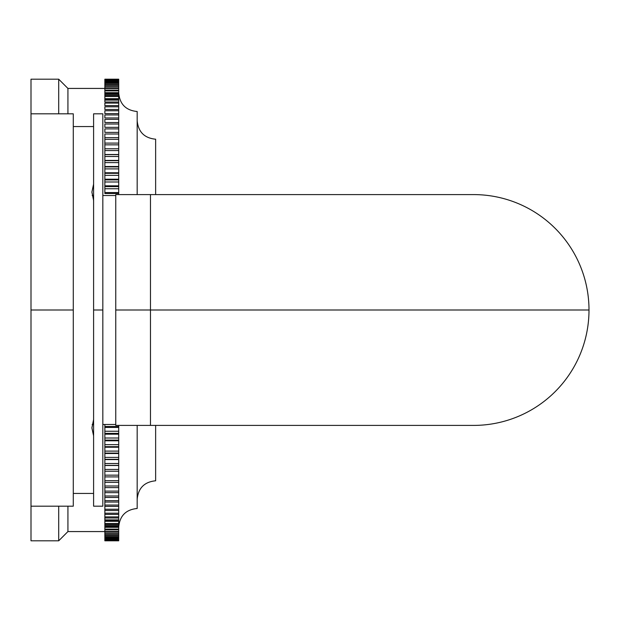 <?xml version="1.0" encoding="UTF-8"?>
<svg xmlns="http://www.w3.org/2000/svg" width="620" height="620" viewBox="0 0 620 620"><rect width="100%" height="100%" fill="white"/><g stroke="black" fill="none" stroke-linecap="round" stroke-linejoin="round"><path stroke-width="0.93" d="M589 310A115.405 115.405 0 0 1 473.587 425.405L150.466 425.405L150.466 310L589 310L150.466 310L150.466 194.595L150.466 310L115.754 310L115.754 194.595L473.595 194.595A115.405 115.405 0 0 1 589 310M150.466 310L150.466 425.405L115.754 425.405L115.754 310L150.466 310M92.186 195.517L93.597 195.517L92.186 195.517M102.827 195.517L115.754 195.517L102.827 195.517M115.754 424.483L102.827 424.483L115.754 424.483M93.597 424.483L92.186 424.483L93.597 424.483M31 113.817L73.284 113.817L73.284 310L31 310L31 506.183L31 79.19L58.698 79.19L58.698 113.817L58.698 79.19L67.929 88.427L67.929 113.817L67.929 88.427L104.858 88.427M102.827 424.483L102.827 310L102.827 506.183L93.597 506.183L93.597 113.817L102.827 113.817L102.827 310L93.597 310L93.597 505.92L93.597 493.443L73.284 493.443L73.284 505.92L73.284 310L73.284 506.183L31 506.183L31 310L73.284 310M93.597 184.117L91.892 192.084L93.597 200.454M93.597 419.546L91.892 427.916L93.597 435.883M93.597 310L102.827 310M104.858 476.904L104.858 480.678L118.707 480.678L118.707 482.36L104.858 482.36L104.858 475.153L118.707 475.153L118.707 476.904L104.858 476.904L104.858 469.425L118.707 469.425L118.707 471.239L104.858 471.239L104.858 463.504L118.707 463.504L118.707 459.598L104.858 459.598L104.858 463.504L118.707 463.504L118.707 465.372L104.858 465.372L104.858 457.397L118.707 457.397L118.707 459.319L104.858 459.319L104.858 453.499L118.707 453.499L118.707 453.088L104.858 453.088L104.858 453.499L104.858 451.104L118.707 451.104L118.707 447.229L104.858 447.229L104.858 451.104L118.707 451.104L118.707 453.088L104.858 453.088L104.858 444.649L118.707 444.649L118.707 446.679L104.858 446.679L104.858 440.789L118.707 440.789L118.707 440.107L104.858 440.107L104.858 440.789L104.858 438.022L118.707 438.022L118.707 434.186L104.858 434.186L104.858 438.022L118.707 438.022L118.707 440.107L104.858 440.107L104.858 431.241L118.707 431.241L118.707 427.436L104.858 427.436L104.858 431.241L118.707 431.241L118.707 433.372L104.858 433.372L104.858 424.483L104.858 426.49L118.707 426.49L118.707 425.405L118.707 540.811L104.858 540.803L118.707 540.803L104.858 540.803L104.858 540.152L118.707 540.152L118.707 539.671L104.858 539.408L118.707 539.408L104.858 539.671L104.858 540.617L118.707 540.617L104.858 540.33L118.707 540.33L118.707 539.671M118.707 520.335L118.707 519.893L104.858 519.893L118.707 519.893L118.707 521.358L104.858 521.358L104.858 520.335L118.707 520.335M118.707 526.457L118.707 527.318L104.858 527.318L104.858 526.457L118.707 526.457L118.707 525.597L104.858 525.597L104.858 529.116L118.707 529.116L118.707 529.899L104.858 529.899L104.858 529.116L104.858 531.518L118.707 531.518L118.707 532.208L104.858 532.208L104.858 531.518L104.858 533.642L118.707 533.642L118.707 532.208L104.858 532.208L104.858 534.254L104.858 532.208M118.707 536.021L118.707 537.083L118.707 536.021L104.858 536.021L104.858 535.502L118.707 535.502L118.707 536.021L104.858 536.021L104.858 537.083L118.707 537.083L118.707 537.517L104.858 537.517L104.858 537.083L104.858 538.385L118.707 538.385L104.858 538.385L104.858 539.671M104.858 79.197L118.707 79.29L104.858 79.383L118.707 79.19L104.858 79.197L118.707 79.19L118.707 80.329L118.707 79.848L104.858 79.848L118.707 79.67L118.707 83.979L118.707 82.917L104.858 82.917L104.858 82.483L118.707 82.483L118.707 87.792L118.707 86.358L104.858 86.358L104.858 85.746L118.707 85.746L118.707 194.595L118.707 193.51L104.858 193.51L104.858 186.628L118.707 186.628L118.707 188.759L104.858 188.759L104.858 192.564L118.707 192.564L118.707 188.759L104.858 188.759L104.858 179.893L118.707 179.893L118.707 181.978L104.858 181.978L104.858 185.814L118.707 185.814L118.707 181.978L104.858 181.978L104.858 179.211L104.858 179.893L118.707 179.893L118.707 179.211L104.858 179.211L104.858 173.321L118.707 173.321L118.707 175.351L104.858 175.351L104.858 166.912L118.707 166.912L118.707 168.896L104.858 168.896L104.858 172.771L118.707 172.771L118.707 168.896L104.858 168.896L104.858 166.501L104.858 166.912L118.707 166.912L118.707 166.501L104.858 166.501L104.858 160.681L118.707 160.681L118.707 162.603L104.858 162.603L104.858 154.628L118.707 154.628L118.707 156.496L104.858 156.496L104.858 160.402L118.707 160.402L118.707 156.496L104.858 156.496L104.858 148.761L118.707 148.761L118.707 150.575L104.858 150.575L104.858 143.096L118.707 143.096L118.707 144.847L104.858 144.847L104.858 137.64L118.707 137.64L118.707 139.322L104.858 139.322L104.858 143.096M118.707 79.197L104.858 79.29L104.858 80.592L118.707 80.329L104.858 80.592L104.858 81.615L118.707 81.267L104.858 81.615L104.858 84.498L104.858 83.979L118.707 83.979L118.707 84.498L104.858 84.498L104.858 88.482L104.858 87.792L118.707 87.792L118.707 88.482L104.858 88.482L104.858 90.884L104.858 90.102L118.707 90.102L118.707 90.884L104.858 90.884L104.858 94.403L104.858 92.682L118.707 92.682L118.707 93.543L104.858 93.543L104.858 96.472L104.858 95.534L118.707 95.534L118.707 96.472L104.858 96.472L104.858 100.107L118.707 100.107L118.707 99.665L104.858 99.665L104.858 98.642L118.707 98.642L118.707 100.107L104.858 100.107L104.858 102.006L118.707 102.006L118.707 103.106L104.858 103.106L104.858 105.625L118.707 105.625L118.707 106.803L104.858 106.803L104.858 109.492L118.707 109.492L118.707 110.748L104.858 110.748L104.858 113.6L118.707 113.6L118.707 114.933L104.858 114.933L104.858 117.947L118.707 117.947L118.707 119.358L104.858 119.358L104.858 122.535L118.707 122.535L118.707 124.016L104.858 124.016L104.858 127.348L118.707 127.348L118.707 128.898L104.858 128.898L104.858 132.386L118.707 132.386L118.707 134.005L104.858 134.005L104.858 139.322L118.707 139.322L118.707 143.096M118.707 487.614L104.858 487.614L104.858 485.995L118.707 485.995L118.707 487.614L104.858 487.614L104.858 491.102L118.707 491.102L118.707 492.652L104.858 492.652L104.858 491.102L104.858 495.985L118.707 495.985L118.707 497.465L104.858 497.465L104.858 495.985L104.858 500.642L118.707 500.642L118.707 502.053L104.858 502.053L104.858 500.642L104.858 505.068L118.707 505.068L118.707 506.4L104.858 506.4L104.858 505.068L104.858 509.253L118.707 509.253L118.707 510.508L104.858 510.508L104.858 509.253L104.858 513.197L118.707 513.197L118.707 514.375L104.858 514.375L104.858 513.197L104.858 516.894L118.707 516.894L118.707 517.995L104.858 517.995L104.858 516.894L104.858 523.528L118.707 523.528L118.707 524.466L104.858 524.466L104.858 523.528L104.858 526.457M118.707 532.208L118.707 534.254L104.858 534.254L104.858 536.021M118.707 476.904L118.707 480.678L104.858 480.678L104.858 487.614M104.858 520.335L104.858 519.893L104.858 520.335M31 310L31 79.19L31 310M31 506.183L31 540.811L58.698 540.811L58.698 506.183L58.698 540.811L67.929 531.572L67.929 506.183L67.929 531.572L104.858 531.572M104.858 471.239L118.707 471.239M104.858 492.652L118.707 492.652M118.707 497.465L118.707 500.642L104.858 500.642L104.858 497.465L118.707 497.465M104.858 506.4L118.707 506.4M118.707 510.508L118.707 513.197L104.858 513.197L104.858 510.508L118.707 510.508M118.707 514.375L118.707 516.894L104.858 516.894L104.858 514.375L118.707 514.375M118.707 521.358L118.707 523.528L104.858 523.528L104.858 521.358L118.707 521.358M104.858 524.466L118.707 524.466M118.707 527.318L118.707 529.116L104.858 529.116L104.858 527.318M118.707 529.899L118.707 531.518L104.858 531.518L104.858 529.899L118.707 529.899M118.707 534.254L118.707 535.502L104.858 535.502L104.858 534.254L118.707 534.254M118.707 537.517L118.707 538.385L104.858 538.385L104.858 537.517L118.707 537.517M118.707 538.734L118.707 539.408L104.858 539.408L104.858 538.734L118.707 538.734M104.858 465.512L118.707 465.512M118.707 154.489L104.858 154.489M118.707 79.67L104.858 79.383L118.707 79.67M118.707 80.329L104.858 80.329M118.707 81.267L104.858 81.267L104.858 80.592L118.707 80.592L118.707 81.267M118.707 82.483L104.858 82.483L104.858 81.615L118.707 81.615L118.707 82.483M118.707 83.979L104.858 83.979M118.707 85.746L104.858 85.746L104.858 84.498L118.707 84.498L118.707 85.746M118.707 87.792L104.858 87.792M118.707 90.102L104.858 90.102L104.858 88.482L118.707 88.482L118.707 90.102M104.858 92.682L104.858 90.884L118.707 90.884L118.707 92.682M118.707 93.543L118.707 94.403L104.858 94.403L104.858 93.543M118.707 95.534L104.858 95.534M118.707 98.642L104.858 98.642L104.858 96.472L118.707 96.472L118.707 98.642M118.707 105.625L104.858 105.625L104.858 103.106L118.707 103.106L118.707 105.625M118.707 109.492L104.858 109.492L104.858 106.803L118.707 106.803L118.707 109.492M118.707 113.6L104.858 113.6M118.707 122.535L104.858 122.535L104.858 119.358L118.707 119.358L118.707 122.535M118.707 127.348L104.858 127.348M118.707 132.386L104.858 132.386M118.707 148.761L104.858 148.761M155.636 194.595C155.636 121.683 155.636 121.683 155.636 194.595L155.636 139.206C144.421 138.113 138.268 131.952 137.175 120.737M137.175 194.595L137.175 111.507C125.953 110.414 119.8 104.261 118.707 93.039M137.175 499.263C138.268 488.049 144.421 481.887 155.636 480.795L155.636 425.405M118.707 526.961C119.8 515.739 125.953 509.586 137.175 508.493L137.175 425.405M73.284 126.558L93.597 126.558M104.858 540.811L118.707 540.811"/></g></svg>
